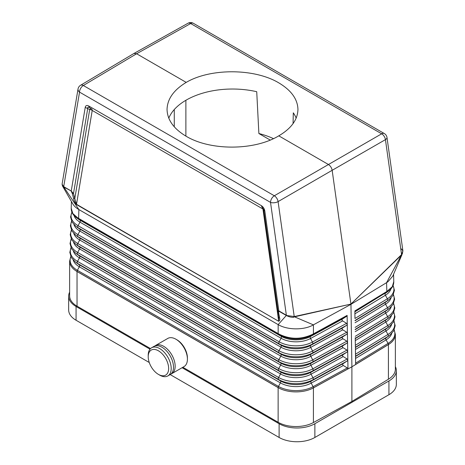 <?xml version="1.0" encoding="UTF-8"?>
<svg xmlns="http://www.w3.org/2000/svg" width="465" height="465" viewBox="0 0 465 465"><rect width="100%" height="100%" fill="white"/><g stroke="black" fill="none" stroke-linecap="round" stroke-linejoin="round"><path stroke-width="0.7" d="M278.134 422.272L278.134 387.566L77.039 271.461C75.452 270.502 75.452 270.52 77.033 271.514L278.134 387.618C279.825 388.513 279.825 388.496 278.134 387.566L278.134 387.566A1.808 1.04 -60 0 1 278.471 386.421A24.802 14.322 0 0 0 313.084 386.682L347.291 367.943L347.971 368.896L312.381 388.42A25.284 14.595 0 0 0 313.416 387.886L351.9 366.798L351.9 401.452L313.416 422.54A25.284 14.595 180 0 1 278.134 422.272L182.855 367.263M73.563 198.381C73.778 200.305 74.778 202.38 76.551 204.6L74.795 198.555L89.699 109.496A3.61 2.418 -170.5 0 1 92.221 110.449A3.61 2.087 120 0 0 91.477 108.798L89.53 107.677L88.78 106.02C86.839 104.997 85.653 105.462 85.223 107.415L89.699 109.496A3.61 1.471 120 0 1 91.477 108.798L89.53 107.677C88.036 106.863 87.443 107.095 87.751 108.374L73.499 193.568L74.795 198.555L73.563 198.381L72.261 193.394L73.499 193.568L71.238 191.016L62.455 185.924L62.083 184.204L78.027 89.018A5.417 3.621 -170.5 0 0 79.538 92.122L270.525 202.391A5.417 2.54 -8 0 0 278.093 201.607L332.155 170.306C331.661 167.755 330.4 165.813 328.383 164.476L278.779 135.832C254.558 150.666 210.436 150.887 186.215 136.297C173.73 128.852 167.342 119.9 167.045 109.444C167.342 98.987 173.73 89.972 186.215 82.392L136.611 53.754L133.926 53.475L80.596 85.258A5.417 5.417 0 0 0 78.027 89.018M343.06 347.657C342.164 347.006 342.153 346.344 343.025 345.675L346.896 343.158L347.553 342.188L347.692 351.058L347.006 350.099L343.06 347.657L310.934 365.257L312.823 368.826L347.006 350.099M62.455 185.924L72.738 203.804C74.011 206.001 76.057 207.919 78.881 209.564L78.62 218.393L78.928 219.201L278.465 334.405L278.157 333.591L77.8 217.916L72.831 213.534L71.203 208.221L71.407 201.461M355.615 363.136L355.551 356.452L386.049 337.892A22.018 12.712 180 0 0 387.514 336.904L389.606 335.341A24.657 14.235 180 0 1 387.967 336.445L386.049 337.892A1.808 1.07 -121.3 0 0 386.078 339.88L388.072 343.385L355.615 363.136L355.626 364.479L388.42 344.519C389.792 343.67 391.617 342.292 389.35 343.984A25.284 14.595 180 0 1 388.42 344.582L351.9 366.798L350.965 304.325L311.858 325.68C302.233 330.301 286.858 329.819 278.163 324.617L78.881 209.564L63.676 186.82M78.928 219.201L76.254 217.515C72.877 214.975 71.197 211.877 71.203 208.221M175.927 339.223L176.944 339.816A14.81 8.55 -120 0 1 187.418 357.951L187.418 359.131A16.252 9.387 -120 0 0 175.927 339.223A16.252 9.387 -120 0 0 167.795 338.421L155.537 345.501A16.252 9.387 -120 0 0 154.752 346.053M170.922 374.058A16.252 9.387 -120 0 0 171.794 373.651L184.053 366.571A16.252 9.387 -120 0 0 187.418 359.131M150.509 348.587L77.039 306.168A25.284 14.595 -0 0 1 69.634 295.845L69.634 261.191L70.773 256.57M85.223 107.415L71.238 191.016L63.815 187.023M263.806 210.017L262.028 207.268L264.835 211.11L278.826 310.87L278.611 312.526L278.064 311.672C277.768 310.98 278.024 310.707 278.826 310.87L286.359 315.218L270.525 202.391A5.417 3.127 120 0 1 274.321 195.771L83.334 85.508A5.417 3.127 120 0 0 79.538 92.122L63.705 186.668L62.083 184.204M278.465 334.405L279.267 334.87C290.172 340.287 301.186 340.368 312.317 335.12L312.556 334.341C301.262 339.636 290.084 339.549 279.017 334.091L278.157 333.591L278.163 324.617L286.382 315.398M278.855 311.172L286.306 315.479C288.788 316.793 291.241 317.409 293.665 317.31L294.607 316.485L350.959 304.081L294.502 316.834M279.424 317.235C280.11 319.426 279.86 320.78 278.68 321.292L76.522 204.292L92.221 110.449L262.946 209.018L278.645 320.99L278.878 316.38L279.424 317.235L278.611 312.526M262.028 207.268L261.278 205.611L88.78 106.02M347.692 351.11L347.041 352.081L343.164 354.597C342.298 355.266 342.304 355.928 343.199 356.579L347.152 359.021L347.832 359.98L347.692 351.058M170.178 374.581L279.11 437.472A25.284 14.595 0 0 0 314.869 437.472L388.932 394.709A25.284 14.595 0 0 0 396.343 384.392L396.343 370.634A25.284 14.595 180 0 1 388.932 380.957L314.869 423.72A25.284 14.595 180 0 1 279.11 423.72L182.088 367.705M312.556 334.341L313.433 333.858L313.131 334.666L310.515 336.491A1.808 1.017 -118.7 0 0 310.544 338.479L342.635 320.897C341.74 320.246 341.734 319.583 342.6 318.914L346.477 316.398L313.131 334.666M77.8 217.916L78.166 218.765L80.015 220.172A1.808 1.04 -60 0 1 79.986 222.154L78.044 225.694L279.145 341.792A23.855 13.776 0 0 0 312.434 342.048L346.588 323.338L347.268 324.291L347.128 315.398L313.433 333.858L313.439 324.884L294.252 316.729M401.586 254.756L386.572 282.662L350.965 304.325L332.155 170.306L385.433 139.634L401.557 254.535L401.225 254.925L401.9 254.826L401.557 254.535L402.899 250.85L386.99 137.495A5.417 2.54 172 0 1 385.433 139.634A5.417 3.179 60.1 0 0 381.66 133.804L274.321 195.771A5.417 3.075 59.9 0 1 278.093 201.607L294.217 316.508L294.607 316.485M347.128 315.398L346.477 316.398M346.588 323.338L342.635 320.897M185.884 136.106L185.884 100.283M148.213 356.702A14.45 8.341 -120 0 0 158.431 374.395A14.45 8.341 -120 0 0 168.644 368.495A14.45 8.341 -120 0 0 158.431 350.802A14.45 8.341 -120 0 0 148.213 356.702L148.213 355.225A16.252 9.387 -120 0 1 151.578 347.785A16.252 9.387 -120 0 1 164.104 352.139A16.252 9.387 -120 0 1 171.201 368.495A16.252 9.387 -120 0 1 167.836 375.935A16.252 9.387 -120 0 1 159.704 375.133L158.431 374.395M351.9 401.452L388.42 379.237A25.284 14.595 0 0 0 395.366 369.187L395.366 334.533A25.284 14.595 180 0 1 389.35 343.984L351.9 366.798L312.381 388.42A25.284 14.595 0 0 1 278.134 387.618M149.986 349.169L76.062 306.487A25.284 14.595 180 0 1 68.657 296.17L68.657 309.923A25.284 14.595 0 0 0 76.062 320.246L149.259 362.508M347.407 333.266L346.756 334.242L342.885 336.759C342.013 337.427 342.025 338.084 342.914 338.741L346.867 341.176L347.553 342.135L347.268 324.349L346.617 325.32L342.746 327.837C341.874 328.505 341.885 329.168 342.775 329.819L346.727 332.254L347.407 333.213M278.024 311.457L263.812 210.139M286.306 315.479L294.217 316.508L293.665 317.31M347.291 367.943L343.339 365.502C342.449 364.851 342.438 364.188 343.31 363.52L347.181 361.003L347.832 360.032L347.971 368.896M388.757 290.846L386.77 292.334A21.07 12.166 180 0 1 385.363 293.281A1.808 1.07 -121.3 0 0 385.392 295.263L387.386 298.774L354.975 318.49L354.876 311.544L386.52 292.293L386.839 291.479L392.28 286.713L393.791 281.581C393.797 285.225 392.123 288.312 388.757 290.846L354.917 311.806M296.176 118.087A65.449 37.787 0 0 0 293.299 112.821L293.066 123.609M270.229 140.07L258.877 133.519L256.727 91.71A65.449 37.787 0 0 0 168.783 118.162M278.913 316.589L279.012 317.281M186.215 82.392C210.436 68.064 254.558 68.285 278.779 82.863C291.264 90.309 297.658 99.167 297.949 109.444C297.658 119.714 291.264 128.514 278.779 135.832M167.836 375.935L170.132 374.61A16.252 9.387 -120 0 0 173.497 367.17A16.252 9.387 -120 0 0 166.406 350.813A16.252 9.387 -120 0 0 153.88 346.454L151.578 347.785M355.243 337.695L355.37 346.675L355.243 337.695M354.876 311.544L354.975 318.49M355.551 356.452L355.423 347.524L355.498 355.551M355.498 355.603L355.626 364.479M171.794 373.651A16.252 9.387 -120 0 0 175.16 366.211A16.252 9.387 -120 0 0 168.063 349.854A16.252 9.387 -120 0 0 155.537 345.501M354.865 310.934L386.839 291.479L386.572 282.662L387.95 281.749L392.791 276.088L401.9 254.826M401.289 248.856L402.899 250.85L402.295 254.07M401.225 254.925L350.906 304.11L401.394 255.122M68.657 296.17A25.284 14.595 180 0 1 69.634 292.154M395.366 366.618A25.284 14.595 180 0 1 396.343 370.634M273.472 138.634A65.449 37.787 0 0 0 258.877 133.519M313.416 387.827L313.416 422.54M71.947 212.226A23.855 13.776 180 0 0 78.044 225.694A1.808 1.04 -60 0 0 78.015 227.676L79.881 229.094A1.808 1.04 -60 0 1 79.852 231.076L77.911 234.616A1.808 1.04 -60 0 0 77.882 236.604L79.748 238.022A1.808 1.04 -60 0 1 79.718 240.004L77.777 243.544A1.808 1.04 -60 0 0 77.748 245.526A24.279 14.014 180 0 1 75.69 244.172L77.777 245.741A21.64 12.491 180 0 0 79.614 246.944L77.748 245.526L278.843 361.63A24.279 14.014 0 0 0 312.724 361.886L310.905 363.275A1.808 1.017 -118.7 0 0 310.934 365.257A21.681 12.514 0 0 1 280.68 365.031L278.738 368.571A24.424 14.101 0 0 0 312.823 368.826A1.808 1.017 -118.7 0 1 312.852 370.808L347.041 352.081M71.436 230.181A24.238 13.991 180 0 0 77.777 243.544L278.872 359.643A1.808 1.04 -60 0 0 278.843 361.63L280.709 363.049A1.808 1.04 -60 0 1 280.68 365.031L79.585 248.926A1.808 1.04 -60 0 0 79.614 246.944L280.709 363.049A21.64 12.491 0 0 0 310.905 363.275L343.025 345.675M279.017 334.091L279.267 334.87L281.116 336.271L80.015 220.172A21.07 12.166 180 0 1 78.23 218.998L76.254 217.515M342.6 318.914L310.515 336.491A21.07 12.166 0 0 1 281.116 336.271A1.808 1.04 -60 0 1 281.081 338.253L279.145 341.792A1.808 1.04 -60 0 0 279.11 343.78L280.982 345.199A1.808 1.04 -60 0 1 280.947 347.181L279.006 350.72A24.046 13.88 0 0 0 312.567 350.976L346.727 332.254M74.098 215.568A21.111 12.189 180 0 0 79.986 222.154L281.081 338.253A21.111 12.189 0 0 0 310.544 338.479L312.434 342.048A1.808 1.017 -118.7 0 1 312.463 344.03L310.643 345.419L342.746 327.837M73.952 224.56A21.303 12.299 180 0 0 79.852 231.076L280.947 347.181A21.303 12.299 0 0 0 310.672 347.407A1.808 1.017 -118.7 0 1 310.643 345.419A21.262 12.276 0 0 1 280.982 345.199L79.881 229.094A21.262 12.276 180 0 1 78.079 227.908L75.987 226.345A23.901 13.799 180 0 0 78.015 227.676L279.11 343.78A23.901 13.799 0 0 0 312.463 344.03L346.617 325.32M71.633 221.334A24.046 13.88 180 0 0 77.911 234.616L279.006 350.72A1.808 1.04 -60 0 0 278.977 352.702L280.848 354.121A1.808 1.04 -60 0 1 280.814 356.103L278.872 359.643A24.238 13.991 0 0 0 312.695 359.898L346.867 341.176M73.772 233.447A21.489 12.41 180 0 0 79.718 240.004L280.814 356.103A21.489 12.41 0 0 0 310.806 356.329A1.808 1.017 -118.7 0 1 310.777 354.347A21.448 12.381 0 0 1 280.848 354.121L79.748 238.022A21.448 12.381 180 0 1 77.928 236.825L75.836 235.261A24.087 13.909 180 0 0 77.882 236.604L278.977 352.702A24.087 13.909 0 0 0 312.59 352.958L310.777 354.347L342.885 336.759M75.539 253.088A24.465 14.124 180 0 0 77.614 254.448L79.48 255.866A21.826 12.602 180 0 1 77.632 254.651L75.539 253.088L71.482 248.694L70.012 243.526L71.168 238.876M75.388 261.998A24.657 14.235 180 0 0 77.481 263.376L79.346 264.794A22.018 12.712 180 0 1 77.481 263.568L75.388 261.998L71.302 257.575L69.82 252.379L70.971 247.723M73.592 242.329A21.681 12.514 180 0 0 79.585 248.926L77.643 252.466A1.808 1.04 -60 0 0 77.614 254.448L278.709 370.553L280.575 371.971L79.48 255.866A1.808 1.04 -60 0 1 79.451 257.854L77.51 261.394A1.808 1.04 -60 0 0 77.481 263.376L278.576 379.475L280.442 380.893L79.346 264.794A1.808 1.04 -60 0 1 79.317 266.776L77.376 270.316A24.802 14.322 180 0 1 70.849 256.727M71.046 247.88A24.616 14.212 180 0 0 77.51 261.394L278.605 377.493A1.808 1.04 -60 0 0 278.576 379.475A24.657 14.235 0 0 0 312.986 379.736L311.166 381.126A22.018 12.712 0 0 1 280.442 380.893A1.808 1.04 -60 0 1 280.412 382.881L79.317 266.776A22.058 12.735 180 0 1 73.226 260.098M77.039 306.168L77.039 271.514A25.284 14.595 180 0 1 69.634 261.191M77.033 271.514L77.033 271.461A1.808 1.04 -60 0 1 77.376 270.316L278.471 386.421L280.412 382.881A22.058 12.735 0 0 0 311.195 383.114L343.339 365.502M73.406 251.216A21.867 12.625 180 0 0 79.451 257.854L280.546 373.953L278.605 377.493A24.616 14.212 0 0 0 312.957 377.754L347.152 359.021M71.238 239.027A24.424 14.101 180 0 0 77.643 252.466L278.738 368.571A1.808 1.04 -60 0 0 278.709 370.553A24.465 14.124 0 0 0 312.852 370.808L311.038 372.203A21.826 12.602 0 0 1 280.575 371.971A1.808 1.04 -60 0 1 280.546 373.953A21.867 12.625 0 0 0 311.068 374.186L343.199 356.579M343.164 354.597L311.038 372.203A1.808 1.017 -118.7 0 0 311.068 374.186L312.957 377.754A1.808 1.017 -118.7 0 1 312.986 379.736L347.181 361.003M278.68 321.292L76.551 204.6M72.261 193.394L71.267 191.324M261.278 205.611C263.219 206.832 264.405 208.663 264.835 211.11M80.596 85.258A5.417 3.121 -120.8 0 1 83.334 85.508L136.611 53.754L190.673 23.535A5.417 3.133 -119.2 0 0 187.994 23.25L133.926 53.475M263.655 209.43A3.61 1.691 -8 0 0 262.946 209.018A3.61 2.087 120 0 0 262.469 207.576M174.265 126.806L174.265 109.56M314.869 423.72L314.869 437.472M279.11 423.72L279.11 437.472M342.914 338.741L310.806 356.329L312.695 359.898A1.808 1.017 -118.7 0 1 312.724 361.886L346.896 343.158M388.932 380.957L388.932 394.709M388.42 344.582L388.42 379.237M343.31 363.52L311.166 381.126A1.808 1.017 -118.7 0 0 311.195 383.114L313.084 386.682A1.808 1.017 -118.7 0 1 313.416 387.822M390.896 288.916A21.111 12.189 180 0 1 385.392 295.263L354.94 313.788M193.347 23.285L384.334 133.554A5.417 3.127 -60 0 0 381.66 133.804L190.673 23.535A5.417 3.127 -60 0 1 193.347 23.285A5.417 5.417 0 0 0 187.994 23.25M355.167 329.662L385.636 311.126A21.448 12.381 180 0 0 387.066 310.161L389.159 308.597A24.087 13.909 180 0 1 387.554 309.678L385.636 311.126A1.808 1.07 -121.3 0 0 385.671 313.108L387.659 316.619A1.808 1.07 -121.3 0 1 387.688 318.601L385.776 320.048A21.64 12.491 180 0 0 387.217 319.077L389.31 317.514A24.279 14.014 180 0 1 387.688 318.601L355.26 338.334M393.559 303.517A24.238 13.991 180 0 1 387.659 316.619L355.231 336.346M391.048 297.902A21.303 12.299 180 0 1 385.531 304.186L387.525 307.696A1.808 1.07 -121.3 0 1 387.554 309.678L355.132 329.406M391.228 306.784A21.489 12.41 180 0 1 385.671 313.108L355.196 331.65M393.053 285.574A23.855 13.776 180 0 1 387.386 298.774A1.808 1.07 -121.3 0 1 387.415 300.756L385.502 302.204A21.262 12.276 180 0 0 386.915 301.25L389.007 299.681A23.901 13.799 180 0 1 387.415 300.756L355.004 320.472M355.423 347.524L385.915 328.97A21.826 12.602 180 0 0 387.368 327.994L389.455 326.424A24.465 14.124 180 0 1 387.827 327.523L385.915 328.97A1.808 1.07 -121.3 0 0 385.944 330.952L387.932 334.463A1.808 1.07 -121.3 0 1 387.967 336.445L355.516 356.19M391.768 333.44A22.058 12.735 180 0 1 386.078 339.88L355.58 358.434M393.954 321.216A24.616 14.212 180 0 1 387.932 334.463L355.487 354.208M391.588 324.553A21.867 12.625 180 0 1 385.944 330.952L355.452 349.506M393.756 312.37A24.424 14.101 180 0 1 387.798 325.541A1.808 1.07 -121.3 0 1 387.827 327.523L355.388 347.262M391.408 315.671A21.681 12.514 180 0 1 385.805 322.03L387.798 325.541L355.359 345.28M342.775 329.819L310.672 347.407L312.567 350.976A1.808 1.017 -118.7 0 1 312.59 352.958L346.756 334.242M394.146 330.069A24.802 14.322 180 0 1 388.072 343.385A1.808 1.07 -121.3 0 1 388.42 344.519L388.42 344.577M355.295 338.596L385.776 320.048A1.808 1.07 -121.3 0 0 385.805 322.03L355.324 340.578M355.039 320.734L385.502 302.204A1.808 1.07 -121.3 0 0 385.531 304.186L355.068 322.722M393.361 294.671A24.046 13.88 180 0 1 387.525 307.696L355.103 327.418M387.636 290.997L386.52 292.293M76.062 306.487L76.062 320.246M75.69 244.172L71.662 239.812L70.198 234.68L71.36 230.03M75.987 226.345L72.075 222.142L70.575 216.986L71.889 212.087M75.836 235.261L71.895 231.024L70.389 225.833L71.558 221.183M389.31 317.514L393.338 313.148L394.797 308.022L393.634 303.366M395.366 334.533L394.221 329.906M389.606 335.341L393.692 330.917L395.174 325.715L394.024 321.059M389.455 326.424L393.512 322.036L394.988 316.868L393.832 312.213M389.007 299.681L392.919 295.484L394.419 290.323L393.105 285.434M389.159 308.597L393.099 304.366L394.605 299.169L393.437 294.519M386.99 137.495A5.417 5.417 0 0 0 384.334 133.554M278.076 311.794L278.89 316.502M393.57 274.251L393.791 281.581"/></g></svg>
